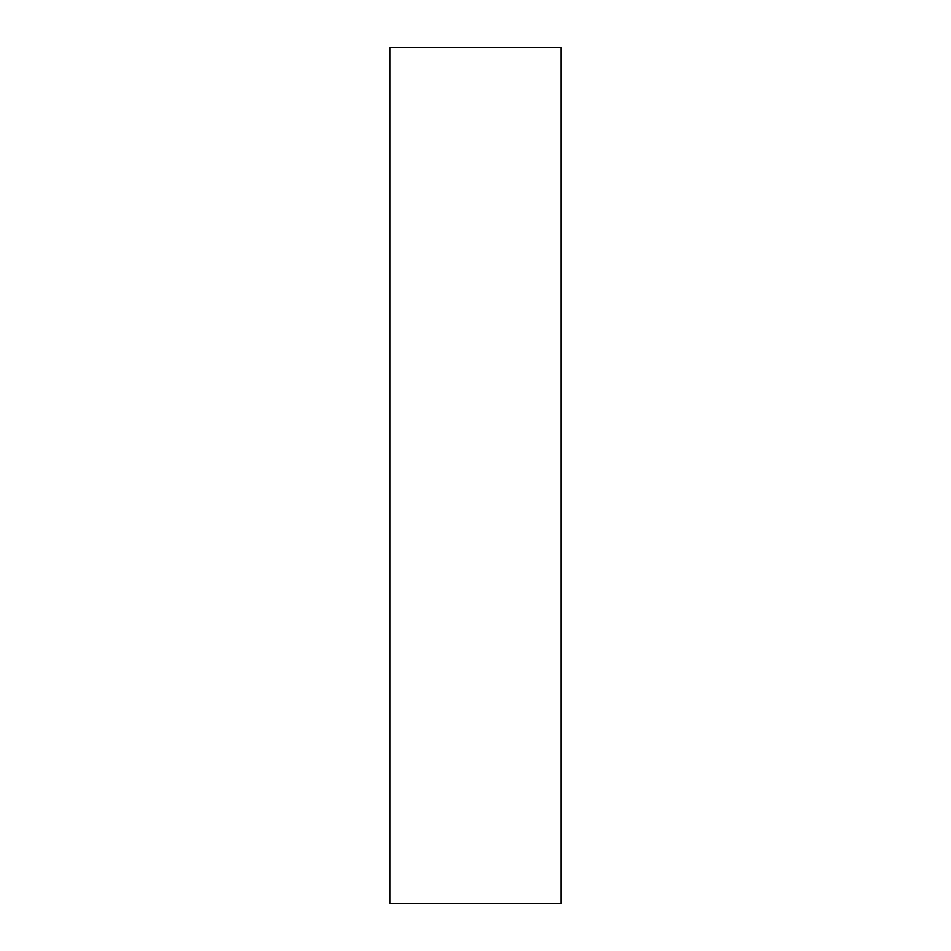 <?xml version="1.0" encoding="UTF-8"?>
<svg xmlns="http://www.w3.org/2000/svg" width="951" height="951" viewBox="0 0 951 951"><rect width="100%" height="100%" fill="white"/><g stroke="black" fill="none" stroke-linecap="round" stroke-linejoin="round"><path stroke-width="0.71" stroke-dasharray="4.75 3.57" d="M389.91 47.55L389.91 903.45L561.09 903.45L561.09 47.55L389.91 47.55"/><path stroke-width="1.43" d="M561.09 47.55L561.09 903.45L389.91 903.45L389.91 47.55L561.09 47.55"/></g></svg>

